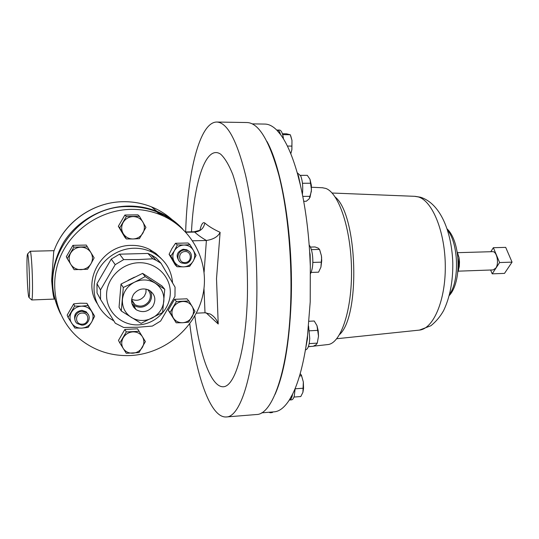 <?xml version="1.0" encoding="UTF-8"?>
<svg xmlns="http://www.w3.org/2000/svg" width="539" height="539" viewBox="0 0 539 539"><rect width="100%" height="100%" fill="white"/><g stroke="black" fill="none" stroke-linecap="round" stroke-linejoin="round"><path stroke-width="0.81" d="M146.076 289.113L145.934 292.664L144.452 295.972C140.928 300.236 136.67 301.328 131.671 299.246M131.563 300.897L134.912 304.676C140.174 307.304 144.755 306.307 148.656 301.692C151.284 297.299 150.96 293.25 147.686 289.551M136.589 309.938C142.808 313.011 148.212 311.818 152.813 306.368C156.478 299.556 155.144 294.105 148.804 290.022C142.869 287.738 137.829 289.126 133.672 294.186C130.323 300.034 131.058 305.121 135.889 309.453L136.589 309.938M150.091 290.75C152.193 294.597 152.018 298.438 149.579 302.278C145.24 307.412 140.14 308.53 134.285 305.62L131.914 303.558M297.211 172.756L300.701 175.842C302.608 180.861 303.174 187.053 302.392 194.411M252.333 123.876L264.918 124.078C268.833 124.118 272.801 126.146 276.824 130.162L277.713 130.074C278.825 130.377 279.768 131.873 280.543 134.548C286.876 143.044 292.569 156.276 297.622 174.225L298.491 175.842L300.432 185.315C304.993 205.123 308.065 227.269 309.635 251.747L310.323 266.118L310.208 301.968L307.533 335.433L305.808 347.588C302.5 367.517 298.107 383.027 292.61 394.11L289.322 400.005C284.457 407.518 279.397 411.466 274.149 411.843L261.604 412.847M458.177 271.164L493.118 269.924L495.813 268.085C499.303 263.295 496.837 251.1 492.531 251.666L457.443 252.676M295.183 388.383L294.247 396.165C293.56 398.496 292.677 399.722 291.592 399.844L289.322 400.005M292.61 394.11L292.125 396.327C291.444 398.658 290.561 399.884 289.483 400.005M309.177 245.029C310.673 246.902 311.751 250.096 312.418 254.617C313.334 262.749 312.701 269.109 310.518 273.684M309.635 251.747L310.161 254.677L310.323 266.118M273.179 411.924L272.107 412.578L270.12 412.739L268.968 412.261M271.191 412.079L270.12 412.739M277.417 130.034L279.802 130.101C281.533 130.721 282.766 133.672 283.507 138.954M308.571 326.041L309.743 338.452C309.298 345.512 307.897 349.319 305.539 349.872L305.431 349.878M307.533 335.433L307.513 338.58L305.808 347.588M171.948 219.535C165.938 214.172 159.12 209.954 151.493 206.875C142.727 203.378 133.504 201.653 123.822 201.714C93.314 201.593 63.279 222.775 53.718 251.76L51.65 280.246C52.6 292.125 53.55 298.397 54.486 299.071L31.761 299.967C32.407 299.185 32.636 292.825 32.455 280.893C32.185 266.145 30.992 250.729 30.197 251.262L54.102 250.675M60.644 314.021C48.928 290.225 49.932 266.32 63.663 242.301C77.448 220.404 102.902 206.349 128.477 206.06C138.435 205.986 147.915 207.744 156.923 211.328C166.915 215.378 175.485 221.253 182.627 228.94M194.828 316.002C200.164 356.023 211.173 386.746 223.005 386.766C234.782 387.009 245.946 350.613 247.401 296.706C247.852 268.361 246.222 241.229 242.503 215.304C239.747 199.349 236.506 185.719 232.767 174.427C228.853 164.752 224.817 158.001 220.646 154.174C205.878 144.149 193.925 182.195 191.48 231.824M199.814 230.618C201.31 224.19 202.981 221.664 204.84 223.031C208.418 226.185 213.511 229.291 220.114 232.329L216.51 278.616L218.221 324L206.073 312.782M189.748 323.811C196.122 375.757 210.466 418.109 226.265 416.964L256.49 414.525C272.485 414.713 288.439 370.118 290.676 303.181C292.293 258.579 287.617 209.415 278.852 175.101C269.298 140.517 258.72 122.993 247.125 122.535L216.806 122.036C199.45 121.949 187.397 173.336 185.652 231.938M226.265 416.964C240.657 417.301 254.886 372.375 256.672 304.683C257.972 259.582 253.579 209.833 245.555 175.135C236.823 140.174 227.236 122.474 216.806 122.036M57.781 306.543C38.013 262.183 78.391 205.218 128.477 206.612C138.395 206.538 147.841 208.29 156.809 211.874C164.132 214.832 170.722 218.827 176.59 223.867M131.172 355.504C165.406 353.503 195.94 327.429 202.886 294.907C210.015 262.439 192.214 227.505 160.224 214.684C151.102 211.045 141.494 209.273 131.408 209.354C101.123 209.644 71.438 229.459 59.957 257.662C48.429 285.845 56.4 318.818 78.364 337.852C93.557 350.559 111.155 356.447 131.172 355.504M172.574 282.807C171.308 269.109 164.523 258.929 152.214 252.265C146.493 249.456 140.356 248.108 133.807 248.236C117.361 248.6 101.568 259.845 96.063 275.288C91.104 292.461 95.322 306.603 108.716 317.714L113.837 320.88M161.094 258.424L155.784 253.337L149.505 249.382C143.866 246.606 137.816 245.272 131.354 245.393C102.551 244.888 81.733 280.064 97.02 303.275M138.867 262.736C156.054 262.143 170.62 276.345 170.311 292.771C170.243 309.197 155.582 324.121 138.664 324.855C121.753 325.839 106.533 312.088 106.574 295.264C106.358 278.454 121.679 263.079 138.867 262.736M152.382 326.068L138.382 327.207L123.707 327.49L115.312 323.232L100.557 299.455L100.51 289.942L115.198 264.656L123.707 259.616L138.597 259.542L152.8 258.808L156.094 260.263L161.073 263.308L175.06 287.159L174.959 296.457L160.615 321.055L152.382 326.068M75.103 320.388C73.54 314.776 75.804 311.421 81.894 310.329L86.2 311.778L88.376 314.749M81.753 325.138L77.218 323.548C72.186 319.822 75.891 311.064 82.366 311.394L86.698 312.842C91.933 316.481 88.322 325.441 81.753 325.138M82.46 313.058C74.975 312.755 74.47 324.438 81.962 324.168C89.407 324.444 89.946 312.836 82.46 313.058M179.413 261.334C175.471 255.89 176.725 251.854 183.179 249.24L186.831 249.773L188.866 251.228M185.349 263.551L181.488 262.944C175.579 260.425 177.526 250.588 184.062 250.035L187.727 250.561C193.797 252.966 191.951 262.965 185.349 263.551M184.466 251.592C177.351 252.279 178.47 263.76 185.51 262.513C192.578 261.819 191.513 250.392 184.466 251.592M266.94 141.434C282.443 169.233 293.701 239.464 291.087 302.81C289.254 343.774 283.912 374.302 275.058 394.393M297.622 174.225L300.432 185.315M276.824 130.162L280.543 134.548M322.389 187.754L325.65 188.394C338.735 192.618 351.051 228.886 351.516 269.648C352.102 310.424 340.776 343.383 327.894 344.562L327.422 344.61M134.427 282.227C141.717 278.926 148.636 279.236 155.192 283.17C161.41 287.53 164.294 293.512 163.849 301.112C162.886 308.685 158.944 314.358 152.025 318.138C144.87 321.48 137.991 321.251 131.375 317.451C125.048 313.186 122.07 307.196 122.427 299.482C123.364 291.781 127.366 286.027 134.427 282.227L145.22 276.615L164.759 289.281L162.616 312.492L141.077 323.38L121.309 311.03L123.296 287.482L134.427 282.227M183.967 245.05C188.098 245.104 191.224 246.849 193.346 250.285C195.219 253.862 195.165 257.487 193.184 261.159L189.64 266.36L183.684 266.866C179.568 266.852 176.428 265.134 174.265 261.705C172.352 258.12 172.392 254.475 174.38 250.77C176.63 247.199 179.824 245.292 183.967 245.05L189.95 244.618L193.346 250.285L196.061 255.345L193.184 261.159C190.968 264.696 187.801 266.596 183.684 266.866L177.055 266.744L170.836 256.032L174.38 250.77L177.304 244.915L183.967 245.05M177.055 266.744L175.256 264.932L169.084 254.3L171.981 248.506L175.498 243.284L188.037 242.995L189.95 244.618M169.084 254.3L170.836 256.032M175.498 243.284L177.304 244.915M81.483 306.172C85.842 306.139 89.184 307.83 91.502 311.246C93.557 314.816 93.584 318.461 91.583 322.194L88.133 327.402L81.685 328.136C77.346 328.211 73.991 326.546 71.633 323.144C69.531 319.573 69.491 315.901 71.505 312.128C73.796 308.49 77.117 306.502 81.483 306.172L87.958 305.512L94.655 316.177L91.583 322.194C89.319 325.799 86.024 327.779 81.685 328.136L74.867 328.049L68.062 317.39L74.631 306.071L81.483 306.172M68.062 317.39L67.18 315.086L73.695 303.868L80.143 303.214L86.907 303.316L87.958 305.512M86.907 303.316L94.655 316.177M73.695 303.868L74.631 306.071M194.943 311.333L188.906 300.991L176.428 301.517L170.048 312.465L176.186 322.794L182.613 322.74L188.61 322.187L194.943 311.333M176.186 322.794L168.242 310.168L174.569 299.32L186.939 298.808L188.906 300.991M168.242 310.168L170.048 312.465M174.569 299.32L176.428 301.517M182.883 301.483C186.959 301.456 190.051 303.1 192.147 306.408C193.993 309.864 193.939 313.395 191.985 317.006C189.795 320.489 186.669 322.403 182.613 322.74C178.55 322.8 175.451 321.183 173.315 317.889C171.429 314.432 171.469 310.875 173.43 307.23C175.647 303.713 178.8 301.8 182.883 301.483M67.24 258.619L74.126 269.668L87.547 269.251L90.963 263.773L94.143 257.885L87.372 246.828L73.883 247.145L67.24 258.619L66.31 256.726L72.9 245.36L73.883 247.145M72.9 245.36L86.26 245.056L87.372 246.828M80.965 269.668C76.572 269.662 73.176 267.89 70.791 264.359C68.669 260.667 68.621 256.908 70.663 253.081C72.974 249.395 76.336 247.428 80.756 247.179C85.162 247.226 88.537 249.025 90.882 252.562C92.964 256.254 92.991 259.993 90.963 263.773C88.679 267.425 85.344 269.385 80.965 269.668M126.348 216.51L119.752 227.869L126.335 238.945L133.039 238.979L139.399 238.662L145.941 227.404L139.473 216.321L126.348 216.51L124.88 215.027L137.89 214.845L139.473 216.321M126.335 238.945L124.873 237.261L118.344 226.279L124.88 215.027M118.344 226.279L119.752 227.869M123.202 233.596C121.174 229.89 121.174 226.144 123.202 222.351C125.493 218.706 128.787 216.779 133.086 216.57C137.378 216.665 140.645 218.484 142.889 222.034C144.87 225.733 144.856 229.459 142.842 233.205C140.578 236.816 137.31 238.743 133.039 238.979C128.767 238.932 125.486 237.133 123.202 233.596M139.022 352.546L145.402 341.598L139.089 331.29L126.288 331.943L119.853 342.986L123.215 348.43L126.274 353.288L139.022 352.546M126.288 331.943L124.859 329.45L118.479 340.399L119.853 342.986M124.859 329.45L137.553 328.81L139.089 331.29M142.424 336.72C144.358 340.17 144.344 343.707 142.377 347.352C140.167 350.869 136.98 352.816 132.816 353.2C128.646 353.308 125.446 351.718 123.215 348.43C121.241 344.98 121.241 341.416 123.215 337.737C125.452 334.187 128.666 332.233 132.857 331.876C137.047 331.808 140.234 333.425 142.424 336.72M145.22 276.615L142.613 273.374L152.146 279.471L161.895 285.879L164.759 289.281M142.613 273.374L121.005 284.06L123.296 287.482M121.005 284.06L119.052 307.277L121.309 311.03M128.066 280.347L134.433 277.187M100.557 299.455L97.027 292.953L96.973 283.689L100.51 289.942M115.198 264.656L111.263 259.077L96.973 283.689M152.8 258.808L147.908 253.438L119.55 254.179L123.707 259.616M119.55 254.179L111.263 259.077M156.094 260.263L151.122 254.866L155.98 257.837L161.073 263.308M151.122 254.866L147.908 253.438M204.106 272.215L206.39 240.488C201.397 237.578 197.49 234.768 194.667 232.073L194.087 231.777L199.262 230.449M204.84 223.031C203.654 228.536 200.265 231.548 194.667 232.073L185.915 232.248M206.39 240.488C213.431 239.39 218.005 236.668 220.114 232.329M218.221 324C216.974 319.863 214.347 316.548 210.338 314.069L205.009 312.775L203.985 288.378M206.282 240.495L192.692 240.798M205.009 312.775L196.351 313.172M309.177 343.606L317.262 343.141L318.522 336.114L318.212 330.751L316.972 325.61L318.515 336.114L317.276 343.094M309.002 321.271L314.23 321.008L316.972 325.61M317.262 343.141L316.171 344.67L313.179 346.294L308.382 346.577M309.426 330.811L317.808 330.36M290.797 153.77L291.882 149.714L291.976 140.416L291.848 149.781L290.791 153.75M290.716 135.774L291.976 140.41L290.278 134.737L286.458 133.807L282.402 133.76M282.672 134.642L290.278 134.737M287.375 146.056L291.842 146.096M310.417 247.064L315.025 246.95L318.232 248.149L319.526 249.422L321.406 255.749L319.728 249.901M321.642 257.952L321.406 255.749L321.722 260.782L320.921 267.162L318.569 272.175L311.111 272.431M321.594 257.925L320.921 267.162M311.367 249.631L319.526 249.422M312.836 262.419L321.332 262.156M300.21 373.561L301.597 375.811L303.329 381.935L302.918 392.331L303.558 388.336L303.329 381.935L301.341 374.949M302.918 392.331L300.782 396.542L293.957 397.061M299.522 375.952L301.597 375.811M295.183 388.801L303.221 388.215M457.16 251.787L459.033 257.514L459.504 262.035L459.275 266.569L458.022 271.568L458.541 269.965L459.033 257.514L457.227 252.225M457.806 272.067L458.022 271.568M458.197 265.464L458.777 265.444M499.599 262.547L493.353 247.704L505.69 247.367L512.05 262.136L504.504 273.388L492.201 273.839L499.599 262.547L512.05 262.136M490.625 270.012L492.201 273.839M493.353 247.704L490.807 251.713M300.472 175.35L307.291 175.343L309.986 179.265L311.353 185.275L311.353 191.379L309.211 198.803L306.287 201.263L303.7 201.29M309.999 197.469L311.475 189.782L309.986 179.265M302.467 183.26L310.774 183.226M302.783 196.391L310.255 196.331M134.379 303.881L133.847 303.888M175.876 223.341L175.505 222.957M27.017 271.184C27.354 283.972 27.913 292.529 28.688 296.868C29.429 298.626 29.712 293.142 29.537 280.408C29.18 266.953 28.601 258.269 27.806 254.341C27.091 253.249 26.829 258.868 27.017 271.184M414.626 196.317L418.325 196.937C432.399 200.872 445.133 231.763 445.295 266.165C445.598 300.58 433.363 328.763 419.45 330.097L418.924 330.151M335.238 197.079C357.451 214.785 360.679 315.389 339.644 334.483M447.559 230.207C458.494 243.204 459.693 280.549 449.614 294.227M157.206 212.198L163.573 216.126M134.703 307.217L133.881 307.513M57.269 243.244C69.214 218.504 96.407 201.687 123.768 201.687C133.463 201.626 142.7 203.358 151.493 206.875L156.923 211.328M28.991 297.461L31.761 299.967M156.809 211.874L160.224 214.684M152.214 252.265L149.505 249.382M327.894 344.562L313.469 346.166M311.347 346.402L308.321 346.739M415.158 196.344L420.393 197.207C440.484 203.344 451.81 231.965 452.8 263.113C453.003 281.405 449.95 297.218 443.637 310.558C440.296 316.528 436.044 321.588 430.87 325.745L419.45 330.097M415.084 196.337L332.085 193.023M419.382 330.104L336.76 338.728M447.148 228.934C460.663 241.688 461.957 281.924 449.283 295.52M322.861 187.774L311.481 187.242M186.831 249.773L187.727 250.561M86.2 311.778L86.698 312.842M27.597 253.943L30.197 251.262M194.087 231.777L185.625 231.938M318.212 330.751L317.808 330.346M303.558 388.336L303.282 388.855M133.618 305.168L135.889 309.453M134.912 304.676L131.61 299.758"/></g></svg>
